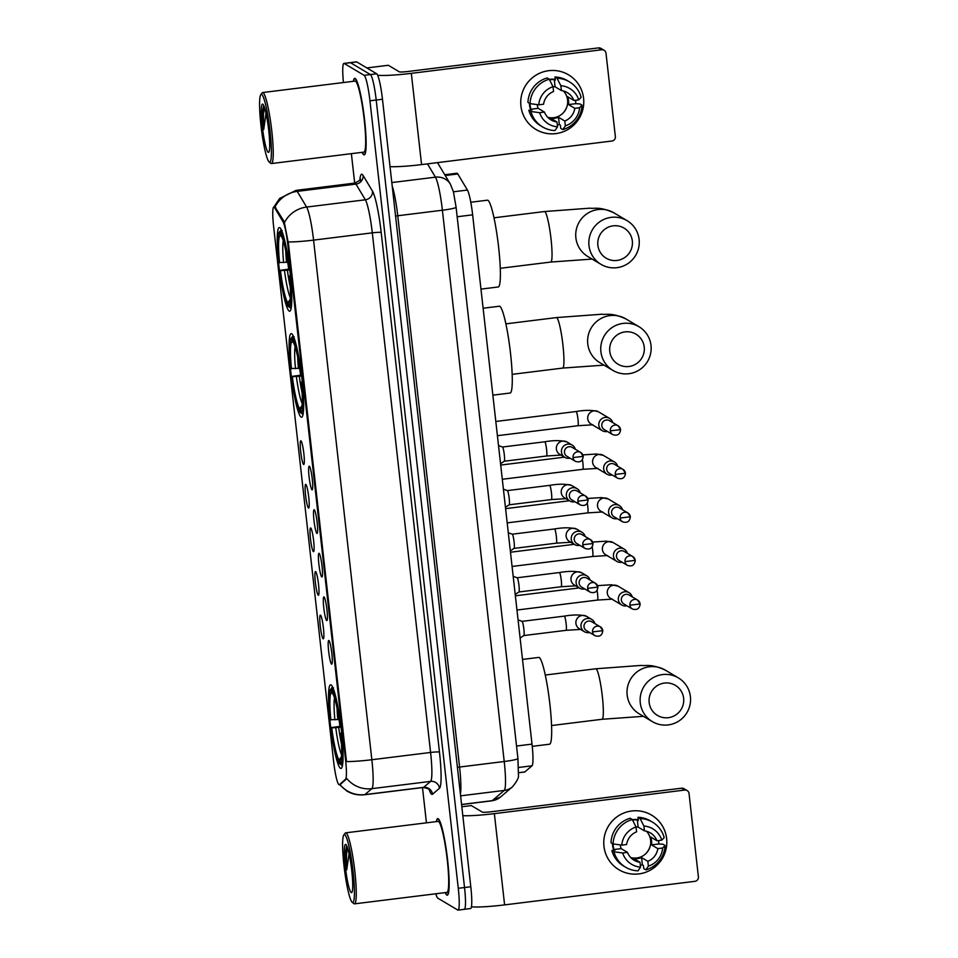 <?xml version="1.0" encoding="UTF-8"?>
<svg xmlns="http://www.w3.org/2000/svg" width="958" height="958" viewBox="0 0 958 958"><rect width="100%" height="100%" fill="white"/><g stroke="black" fill="none" stroke-linecap="round" stroke-linejoin="round"><path stroke-width="1.44" d="M301.063 417.125A42.14 5.137 -97.1 0 0 301.566 417.257A42.14 5.137 -97.1 0 0 301.722 376.769A42.14 5.137 -97.1 0 0 291.711 333.743A42.14 5.137 -97.1 0 0 291.208 333.612A42.14 5.137 -97.1 0 0 291.052 374.099A42.14 5.137 -97.1 0 0 301.063 417.125M289.172 311.075A42.14 5.137 -97.1 0 0 289.675 311.206A42.14 5.137 -97.1 0 0 289.831 270.719A42.14 5.137 -97.1 0 0 279.82 227.693A42.14 5.137 -97.1 0 0 279.317 227.561A42.14 5.137 -97.1 0 0 279.161 268.048A42.14 5.137 -97.1 0 0 289.172 311.075M340.461 768.316A42.14 5.137 -97.1 0 0 340.964 768.448A42.14 5.137 -97.1 0 0 341.12 727.96A42.14 5.137 -97.1 0 0 331.109 684.922A42.14 5.137 -97.1 0 0 330.606 684.802A42.14 5.137 -97.1 0 0 330.45 725.278A42.14 5.137 -97.1 0 0 340.461 768.316M328.917 640.519A11.927 1.449 82.9 0 1 331.696 652.266A11.927 1.449 82.9 0 1 331.803 664.11A11.927 1.449 82.9 0 1 331.564 664.122A11.927 1.449 82.9 0 1 328.678 651.512A11.927 1.449 82.9 0 1 328.881 640.507A11.927 1.449 82.9 0 1 328.917 640.519M324.02 596.942A11.927 1.449 82.9 0 1 326.81 608.677A11.927 1.449 82.9 0 1 326.918 620.533A11.927 1.449 82.9 0 1 326.678 620.545A11.927 1.449 82.9 0 1 323.792 607.923A11.927 1.449 82.9 0 1 323.996 596.918A11.927 1.449 82.9 0 1 324.02 596.942M319.134 553.353A11.927 1.449 82.9 0 1 321.912 565.1A11.927 1.449 82.9 0 1 322.032 576.944A11.927 1.449 82.9 0 1 321.78 576.956A11.927 1.449 82.9 0 1 318.894 564.346A11.927 1.449 82.9 0 1 319.11 553.341A11.927 1.449 82.9 0 1 319.134 553.353M314.248 509.776A11.927 1.449 82.9 0 1 317.026 521.511A11.927 1.449 82.9 0 1 317.134 533.366A11.927 1.449 82.9 0 1 316.894 533.378A11.927 1.449 82.9 0 1 314.008 520.757A11.927 1.449 82.9 0 1 314.212 509.752A11.927 1.449 82.9 0 1 314.248 509.776M309.362 466.187A11.927 1.449 82.9 0 1 312.14 477.934A11.927 1.449 82.9 0 1 312.248 489.778A11.927 1.449 82.9 0 1 312.009 489.789A11.927 1.449 82.9 0 1 309.123 477.18A11.927 1.449 82.9 0 1 309.326 466.175A11.927 1.449 82.9 0 1 309.362 466.187M320.511 615.192A11.927 1.449 82.9 0 1 323.289 626.927A11.927 1.449 82.9 0 1 323.397 638.782A11.927 1.449 82.9 0 1 323.157 638.782A11.927 1.449 82.9 0 1 320.271 626.173A11.927 1.449 82.9 0 1 320.475 615.168A11.927 1.449 82.9 0 1 320.511 615.192M315.625 571.603A11.927 1.449 82.9 0 1 318.403 583.35A11.927 1.449 82.9 0 1 318.511 595.193A11.927 1.449 82.9 0 1 318.272 595.205A11.927 1.449 82.9 0 1 315.386 582.584A11.927 1.449 82.9 0 1 315.589 571.591A11.927 1.449 82.9 0 1 315.625 571.603M310.727 528.014A11.927 1.449 82.9 0 1 313.517 539.761A11.927 1.449 82.9 0 1 313.625 551.616A11.927 1.449 82.9 0 1 313.374 551.616A11.927 1.449 82.9 0 1 310.5 539.007A11.927 1.449 82.9 0 1 310.703 528.002A11.927 1.449 82.9 0 1 310.727 528.014M305.841 484.437A11.927 1.449 82.9 0 1 308.62 496.184A11.927 1.449 82.9 0 1 308.739 508.027A11.927 1.449 82.9 0 1 308.488 508.039A11.927 1.449 82.9 0 1 305.602 495.418A11.927 1.449 82.9 0 1 305.806 484.425A11.927 1.449 82.9 0 1 305.841 484.437M300.956 440.848A11.927 1.449 82.9 0 1 303.734 452.595A11.927 1.449 82.9 0 1 303.842 464.438A11.927 1.449 82.9 0 1 303.602 464.45A11.927 1.449 82.9 0 1 300.716 451.841A11.927 1.449 82.9 0 1 300.92 440.836A11.927 1.449 82.9 0 1 300.956 440.848M444.74 174.727L456.918 173.218A23.854 2.91 82.9 0 1 457.792 173.973L467.432 190.055A23.854 2.91 82.9 0 1 472.641 214.843L532.001 744.115A23.854 2.91 82.9 0 1 532.013 765.801L524.852 771.909A23.854 2.91 82.9 0 1 524.637 772.016L518.601 772.759M339.3 784.506A21.471 2.611 82.9 0 1 339.108 784.602A21.471 2.611 82.9 0 1 338.845 784.542A21.471 2.611 82.9 0 1 333.635 761.61L273.629 226.651A21.471 2.611 82.9 0 1 273.82 207.036A21.471 2.611 82.9 0 1 274.611 207.706L283.041 221.789A21.471 2.611 82.9 0 1 287.723 244.098L345.551 759.646A21.471 2.611 82.9 0 1 345.563 779.165L339.791 784.422M445.171 892.616A38.56 4.694 -97.1 0 0 446.787 895.047A38.56 4.694 -97.1 0 0 447.242 895.167A38.56 4.694 -97.1 0 0 447.386 858.129A38.56 4.694 -97.1 0 0 438.225 818.743A38.56 4.694 -97.1 0 0 437.77 818.623A38.56 4.694 -97.1 0 0 436.369 821.605M362.124 152.334A38.56 4.694 -97.1 0 0 363.753 154.765A38.56 4.694 -97.1 0 0 364.208 154.873A38.56 4.694 -97.1 0 0 364.351 117.834A38.56 4.694 -97.1 0 0 355.19 78.448A38.56 4.694 -97.1 0 0 354.735 78.328A38.56 4.694 -97.1 0 0 353.334 81.31M464.031 909.25A23.854 2.91 -97.1 0 0 464.319 909.322L470.582 908.543A23.854 2.91 -97.1 0 0 470.797 886.749L382.47 99.249A23.854 2.91 -97.1 0 0 376.674 73.778L356.735 61.923L350.472 62.701A23.854 2.91 -97.1 0 0 350.185 62.629A23.854 2.91 -97.1 0 1 350.472 62.701L370.411 74.556L350.472 62.701L344.209 63.468A23.854 2.91 -97.1 0 0 343.922 63.396A23.854 2.91 -97.1 0 0 343.431 82.532M382.47 99.249L376.207 100.027A23.854 2.91 -97.1 0 0 370.411 74.556A23.854 2.91 -97.1 0 1 376.207 100.027L464.534 887.527L376.207 100.027L369.944 100.806A23.854 2.91 -97.1 0 0 364.148 75.335L344.209 63.468M464.319 909.322A23.854 2.91 -97.1 0 0 464.534 887.527A23.854 2.91 -97.1 0 1 464.319 909.322L458.056 910.1A23.854 2.91 -97.1 0 0 458.271 888.294L369.944 100.806M273.856 207.024L279.64 198.45L296.058 190.367A31.806 3.88 82.9 0 1 296.441 190.462A31.806 3.88 82.9 0 1 297.219 191.372A27.83 26.632 -30.9 0 0 275.018 206.988L284.179 221.645L288.502 244.003L346.485 761.586A27.83 2.599 173.6 0 0 371.848 759.73A31.806 3.88 82.9 0 1 371.86 788.662A27.83 27.531 -130.5 0 1 346.868 778.603L340.437 784.374M351.382 153.663L354.688 183.11M422.49 787.584L426.442 822.838M435.818 893.778A23.854 2.91 -97.1 0 0 437.83 898.173L457.768 910.028A23.854 2.91 -97.1 0 0 458.056 910.1M356.735 61.923A23.854 2.91 -97.1 0 0 356.448 61.851L343.922 63.396M666.624 838.561A31.806 31.422 -59.3 0 1 638.818 873.912A31.806 31.422 -59.3 0 1 603.959 846.321A31.806 31.422 -59.3 0 1 631.765 810.983A31.806 31.422 -59.3 0 1 652.326 868.954A31.806 31.422 -59.3 0 1 603.959 846.321A31.806 31.422 -59.3 0 1 651.548 815.114A31.806 31.422 -59.3 0 1 666.624 838.561M471.432 906.819A31.806 2.97 -6.4 0 0 504.603 904.891L694.921 881.324A3.976 3.928 120.7 0 0 698.394 876.905L689.041 793.511A3.976 3.928 120.7 0 0 684.683 790.063L681.533 788.195L491.214 811.761A7.951 0.742 173.6 0 1 482.341 812.109L471.36 805.582L461.828 806.744M462.834 815.677A31.806 2.97 -6.4 0 0 494.364 813.641L684.683 790.063M681.533 788.195A3.976 3.928 -59.3 0 1 684.012 788.709L687.161 790.578M650.075 846.644A19.879 19.639 -59.3 0 1 646.039 853.434M640.016 862.284L640.555 867.122L638.028 870.834A26.237 25.926 -59.3 0 1 625.658 867.241L623.562 865.996A26.237 25.926 -59.3 0 1 611.863 850.548L615.036 850.153L613.994 849.53A23.064 22.788 -59.3 0 1 613.084 843.926A26.237 25.926 -59.3 0 1 632.28 819.521L636.052 826.982L636.591 831.819A15.903 15.711 -59.3 0 0 626.616 844.513L621.79 845.112A20.669 20.429 -59.3 0 1 636.052 826.982A15.903 15.711 120.7 0 1 638.124 827.101L644.423 830.849A15.903 15.711 -59.3 0 1 656.949 840.753L650.65 837.005A15.903 15.711 120.7 0 1 651.536 844.872L657.823 848.62A15.903 15.711 -59.3 0 1 647.847 861.314L641.549 857.566A15.903 15.711 120.7 0 1 633.717 858.536L640.016 862.284A15.903 15.711 -59.3 0 1 627.49 852.38L621.191 848.632A15.903 15.711 120.7 0 1 620.269 844.896M646.434 831.245A15.903 15.711 -59.3 0 1 630.771 857.578M613.731 850.309A23.064 22.788 -59.3 0 1 612.449 843.555M632.364 819.677A23.064 22.788 -59.3 0 1 638.268 819.629M632.579 820.12A23.064 22.788 -59.3 0 1 637.321 819.868L638.363 820.491L638.004 817.294A26.237 25.926 -59.3 0 1 650.386 820.898L652.482 822.144A26.237 25.926 -59.3 0 1 664.181 837.591L661.762 840.154L656.949 840.753M621.79 845.112L613.084 843.926L610.988 842.681A26.237 25.926 -59.3 0 1 630.172 818.264L632.28 819.521M611.863 850.548L613.958 851.794L622.676 852.979L627.49 852.38M625.658 867.241A26.237 25.926 -59.3 0 1 613.958 851.794M644.423 830.849L643.884 826.012L640.112 818.551L638.004 817.294M640.112 818.551A26.237 25.926 -59.3 0 1 652.482 822.144M640.555 867.122A20.669 20.429 -59.3 0 1 622.676 852.979M643.884 826.012A20.669 20.429 -59.3 0 1 661.762 840.154M658.685 840.537A23.064 22.788 -59.3 0 1 658.733 843.986L662.96 844.214L665.056 845.459A26.237 25.926 -59.3 0 1 645.86 869.864L648.386 866.152L647.847 861.314M640.351 865.325A23.064 22.788 -59.3 0 0 642.363 864.811L643.405 865.433L643.764 868.619L645.86 869.864M657.823 848.62L662.649 848.022L665.056 845.459M662.649 848.022A20.669 20.429 -59.3 0 1 648.386 866.152M651.536 844.872L658.733 843.986M642.363 864.811L641.549 857.566M613.994 849.53L621.191 848.632M638.124 827.101L637.321 819.868M344.724 834.705A34.189 4.167 -97.1 0 0 343.838 834.921A34.189 4.167 -97.1 0 0 344.389 869.05A34.189 4.167 -97.1 0 0 352.185 902.28A34.189 4.167 -97.1 0 0 352.316 902.364A34.189 4.167 -97.1 0 0 353.035 871.217A34.189 4.167 -97.1 0 0 344.724 834.705M352.185 902.28L353.921 903.645A35.781 4.359 -97.1 0 0 354.065 903.741A35.781 4.359 -97.1 0 0 354.484 903.849A35.781 4.359 -97.1 0 0 354.616 869.481A35.781 4.359 -97.1 0 0 346.113 832.945A35.781 4.359 -97.1 0 0 345.694 832.837A35.781 4.359 -97.1 0 0 345.191 833.173L343.838 834.921M354.484 903.849L446.907 892.401A35.781 4.359 -97.1 0 0 447.039 858.033A35.781 4.359 -97.1 0 0 438.536 821.497A35.781 4.359 -97.1 0 0 438.105 821.389L345.694 832.837M445.302 892.605A38.164 4.646 -97.1 0 0 446.739 894.664A38.164 4.646 -97.1 0 0 447.194 894.772A38.164 4.646 -97.1 0 0 447.338 858.117A38.164 4.646 -97.1 0 0 438.273 819.138A38.164 4.646 -97.1 0 0 437.818 819.018A38.164 4.646 -97.1 0 0 436.501 821.593M351.227 892.616A24.333 2.97 -97.1 0 0 351.849 892.461A24.333 2.97 -97.1 0 0 351.466 868.176A24.333 2.97 -97.1 0 0 345.91 844.525A24.333 2.97 -97.1 0 0 345.826 844.465A24.333 2.97 -97.1 0 0 345.311 866.631A24.333 2.97 -97.1 0 0 351.227 892.616M346.904 846.13L345.371 853.003L346.712 869.876L349.083 853.746M346.712 869.876L346.497 855.111L347.419 847.483M345.371 853.003L346.449 846.788M683.629 698.238A17.495 17.28 120.7 0 0 664.457 683.066A17.495 17.28 120.7 0 0 649.165 702.513A17.495 17.28 120.7 0 0 668.337 717.686A17.495 17.28 120.7 0 0 683.629 698.238M640.279 702.861A25.447 25.148 -59.3 0 1 678.348 677.881A25.447 25.148 -59.3 0 1 678.971 720.955A25.447 25.148 -59.3 0 1 640.279 702.861M532.241 746.354L549.485 744.222A43.733 5.329 -97.1 0 0 549.653 702.214A43.733 5.329 -97.1 0 0 539.258 657.547A43.733 5.329 -97.1 0 0 538.743 657.416L522.505 659.427M330.606 689.413A37.853 4.61 -97.1 0 1 331.073 689.065L332.462 687.293A39.434 4.802 -97.1 0 0 331.947 687.652L330.606 689.413A37.853 4.61 -97.1 0 0 330.366 719.733L339.012 719.47M341.719 733.493L341.192 733.505A37.853 4.61 -97.1 0 1 340.485 764.173L342.222 765.562A39.434 4.802 -97.1 0 0 342.437 765.478M333.516 687.916L332.127 689.688A37.853 4.61 -97.1 0 1 340.306 725.637L340.832 725.625M331.073 689.065L331.492 692.706A34.189 4.167 -97.1 0 0 330.857 720.021M340.306 725.637L339.815 725.35A34.189 4.167 -97.1 0 0 332.534 693.329L332.127 689.688M340.485 764.173L340.078 760.532A34.189 4.167 -97.1 0 0 340.461 760.233A34.189 4.167 -97.1 0 0 340.701 733.217L341.192 733.505M332.833 693.784L331.492 692.706M340.785 759.622L340.078 760.532M340.701 733.217L341.671 732.99M341.407 764.903L339.431 763.55A37.853 4.61 -97.1 0 1 331.252 727.601L340.904 726.248M331.252 727.601L331.743 727.888A34.189 4.167 -97.1 0 0 339.024 759.91L339.431 763.55M341.024 727.194L331.743 727.888M339.024 759.91L341.371 756.904M644.231 347.059A17.495 17.28 120.7 0 0 625.059 331.887A17.495 17.28 120.7 0 0 609.767 351.323A17.495 17.28 120.7 0 0 628.939 366.495A17.495 17.28 120.7 0 0 644.231 347.059M600.894 351.67A25.447 25.148 -59.3 0 1 638.962 326.702A25.447 25.148 -59.3 0 1 639.573 369.764A25.447 25.148 -59.3 0 1 600.894 351.67M492.867 395.163L510.099 393.031A43.733 5.329 -97.1 0 0 510.255 351.023A43.733 5.329 -97.1 0 0 499.872 306.356A43.733 5.329 -97.1 0 0 499.346 306.237L483.107 308.236M291.208 338.222A37.853 4.61 -97.1 0 1 291.687 337.887L293.076 336.102A39.434 4.802 -97.1 0 0 292.561 336.474L291.208 338.222A37.853 4.61 -97.1 0 0 290.981 368.543L299.614 368.279M302.333 382.302L301.794 382.326A37.853 4.61 -97.1 0 1 301.087 412.982L302.836 414.371A39.434 4.802 -97.1 0 0 303.039 414.299M294.13 336.725L292.741 338.509A37.853 4.61 -97.1 0 1 300.92 374.458L301.435 374.434M291.687 337.887L292.094 341.527A34.189 4.167 -97.1 0 0 291.46 368.83M300.92 374.458L300.429 374.159A34.189 4.167 -97.1 0 0 293.148 342.15L292.741 338.509M301.087 412.982L300.68 409.341A34.189 4.167 -97.1 0 0 301.063 409.042A34.189 4.167 -97.1 0 0 301.315 382.026L301.794 382.326M293.447 342.593L292.094 341.527M301.387 408.431L300.68 409.341M301.315 382.026L302.273 381.799M302.01 413.724L300.046 412.359A37.853 4.61 -97.1 0 1 291.867 376.41L301.519 375.069M291.867 376.41L292.346 376.698A34.189 4.167 -97.1 0 0 299.626 408.719L300.046 412.359M301.626 376.003L292.346 376.698M299.626 408.719L301.974 405.713M632.34 241.009A17.495 17.28 120.7 0 0 613.168 225.837A17.495 17.28 120.7 0 0 597.876 245.272A17.495 17.28 120.7 0 0 617.048 260.444A17.495 17.28 120.7 0 0 632.34 241.009M588.99 245.619A25.447 25.148 -59.3 0 1 627.059 220.651A25.447 25.148 -59.3 0 1 627.682 263.713A25.447 25.148 -59.3 0 1 588.99 245.619M480.964 289.112L498.196 286.981A43.733 5.329 -97.1 0 0 498.364 244.973A43.733 5.329 -97.1 0 0 487.969 200.318A43.733 5.329 -97.1 0 0 487.454 200.186L470.785 202.246M279.317 232.183A37.853 4.61 -97.1 0 1 279.796 231.836L281.185 230.052A39.434 4.802 -97.1 0 0 280.658 230.423L279.317 232.183A37.853 4.61 -97.1 0 0 279.089 262.492L287.723 262.229M290.43 276.251L289.903 276.275A37.853 4.61 -97.1 0 1 289.196 306.931L290.933 308.32A39.434 4.802 -97.1 0 0 291.148 308.248M282.227 230.686L280.838 232.459A37.853 4.61 -97.1 0 1 289.017 268.408L289.544 268.384M279.796 231.836L280.203 235.476A34.189 4.167 -97.1 0 0 279.568 262.791M289.017 268.408L288.538 268.12A34.189 4.167 -97.1 0 0 281.245 236.099L280.838 232.459M289.196 306.931L288.789 303.291A34.189 4.167 -97.1 0 0 289.172 302.991A34.189 4.167 -97.1 0 0 289.412 275.988L289.903 276.275M281.544 236.542L280.203 235.476M289.496 302.393L288.789 303.291M289.412 275.988L290.382 275.76M290.118 307.674L288.142 306.309A37.853 4.61 -97.1 0 1 279.964 270.36L289.627 269.018M279.964 270.36L280.454 270.659A34.189 4.167 -97.1 0 0 287.735 302.668L288.142 306.309M289.735 269.964L280.454 270.659M287.735 302.668L290.082 299.662M632.256 596.906A7.161 7.065 120.7 0 0 624.616 591.769A7.161 7.065 120.7 0 0 621.742 605.001A7.161 7.065 120.7 0 0 626.963 605.791M629.909 605.181L640.136 603.971L637.633 600.103L629.095 595.026A5.173 5.101 120.7 0 0 621.359 600.103A5.173 5.101 120.7 0 0 623.814 603.911L632.352 608.989C636.986 610.39 639.573 608.713 640.136 603.971L640.088 603.923A5.173 5.101 120.7 0 0 632.232 600.247A5.173 5.101 120.7 0 0 632.352 608.989M627.358 553.317A7.161 7.065 120.7 0 0 619.718 548.18A7.161 7.065 120.7 0 0 616.856 561.412A7.161 7.065 120.7 0 0 622.077 562.202M625.023 561.592L635.25 560.394L632.747 556.526L624.209 551.449A5.173 5.101 120.7 0 0 616.473 556.514A5.173 5.101 120.7 0 0 618.928 560.334L627.466 565.412C632.088 566.801 634.687 565.124 635.25 560.394L635.202 560.334A5.173 5.101 120.7 0 0 627.346 556.658A5.173 5.101 120.7 0 0 627.466 565.412M622.472 509.74A7.161 7.065 120.7 0 0 614.832 504.603A7.161 7.065 120.7 0 0 611.97 517.835A7.161 7.065 120.7 0 0 617.192 518.625M620.125 518.015L630.352 516.805L627.861 512.937L619.323 507.86A5.173 5.101 120.7 0 0 611.587 512.937A5.173 5.101 120.7 0 0 614.03 516.745L622.58 521.823C627.203 523.224 629.801 521.547 630.352 516.805L630.316 516.757A5.173 5.101 120.7 0 0 622.449 513.081A5.173 5.101 120.7 0 0 622.58 521.823M617.587 466.151A7.161 7.065 120.7 0 0 609.947 461.014A7.161 7.065 120.7 0 0 607.085 474.246A7.161 7.065 120.7 0 0 612.306 475.036M615.24 474.426L625.466 473.228L622.975 469.36L614.425 464.271A5.173 5.101 120.7 0 0 606.701 469.348A5.173 5.101 120.7 0 0 609.144 473.156L617.694 478.246C622.317 479.635 624.903 477.958 625.466 473.228L625.418 473.168A5.173 5.101 120.7 0 0 617.563 469.492A5.173 5.101 120.7 0 0 617.694 478.246M612.701 422.574A7.161 7.065 120.7 0 0 605.061 417.425A7.161 7.065 120.7 0 0 602.199 430.657A7.161 7.065 120.7 0 0 607.408 431.447M610.354 430.849L620.58 429.639L618.078 425.771L609.539 420.694A5.173 5.101 120.7 0 0 601.804 425.771A5.173 5.101 120.7 0 0 604.259 429.579L612.797 434.657C617.431 436.046 620.018 434.381 620.58 429.639L620.533 429.579A5.173 5.101 120.7 0 0 612.677 425.903A5.173 5.101 120.7 0 0 612.797 434.657M564.238 616.162A7.161 0.874 82.9 0 1 564.322 616.126L522.05 621.359A7.161 0.874 82.9 0 1 522.086 621.371A7.161 0.874 82.9 0 1 522.11 621.383A7.161 0.874 82.9 0 1 523.786 628.472A7.161 0.874 82.9 0 1 523.834 635.549A7.161 0.874 82.9 0 1 523.786 635.561L566.082 630.328A7.161 0.874 82.9 0 1 565.998 630.304M594.906 623.622A7.161 7.065 120.7 0 0 587.266 618.485A7.161 7.065 120.7 0 0 584.404 631.717A7.161 7.065 120.7 0 0 589.625 632.508M592.559 631.897L602.786 630.687L600.295 626.831L591.757 621.742A5.173 5.101 120.7 0 0 584.021 626.819A5.173 5.101 120.7 0 0 586.476 630.627L595.014 635.717C599.636 637.106 602.235 635.429 602.786 630.687L602.75 630.639A5.173 5.101 120.7 0 0 594.882 626.963A5.173 5.101 120.7 0 0 595.014 635.717M559.352 572.585A7.161 0.874 82.9 0 1 559.436 572.537L517.164 577.77A7.161 0.874 82.9 0 1 517.188 577.782A7.161 0.874 82.9 0 1 517.224 577.794A7.161 0.874 82.9 0 1 518.901 584.883A7.161 0.874 82.9 0 1 518.949 591.96A7.161 0.874 82.9 0 1 518.901 591.984M590.02 580.045A7.161 7.065 120.7 0 0 582.38 574.896A7.161 7.065 120.7 0 0 579.518 588.128A7.161 7.065 120.7 0 0 584.739 588.919M587.673 588.32L597.9 587.11L595.409 583.242L586.871 578.165A5.173 5.101 120.7 0 0 579.135 583.23A5.173 5.101 120.7 0 0 581.578 587.05L590.128 592.128C594.75 593.517 597.337 591.852 597.9 587.11L597.852 587.05A5.173 5.101 120.7 0 0 589.996 583.374A5.173 5.101 120.7 0 0 590.128 592.128M508.291 532.768L512.302 534.205A7.161 0.874 82.9 0 1 512.302 534.205A7.161 0.874 82.9 0 1 512.338 534.217A7.161 0.874 82.9 0 1 514.015 541.306A7.161 0.874 82.9 0 1 514.063 548.371A7.161 0.874 82.9 0 1 514.015 548.395L556.299 543.162A7.161 0.874 82.9 0 1 556.215 543.138M585.134 536.456A7.161 7.065 120.7 0 0 577.494 531.319A7.161 7.065 120.7 0 0 574.632 544.551A7.161 7.065 120.7 0 0 579.853 545.341M582.787 544.731L593.014 543.521L590.523 539.653L581.973 534.576A5.173 5.101 120.7 0 0 574.249 539.653A5.173 5.101 120.7 0 0 576.692 543.461L585.23 548.539C589.865 549.94 592.451 548.263 593.014 543.521L592.966 543.473A5.173 5.101 120.7 0 0 585.11 539.797A5.173 5.101 120.7 0 0 585.23 548.539M549.581 485.419A7.161 0.874 82.9 0 1 549.653 485.371L507.393 490.604A7.161 0.874 82.9 0 1 507.417 490.616A7.161 0.874 82.9 0 1 507.441 490.628A7.161 0.874 82.9 0 1 509.117 497.717A7.161 0.874 82.9 0 1 509.177 504.794A7.161 0.874 82.9 0 1 509.117 504.818L551.413 499.573A7.161 0.874 82.9 0 1 551.329 499.549M580.237 492.867A7.161 7.065 120.7 0 0 572.609 487.73A7.161 7.065 120.7 0 0 569.735 500.962A7.161 7.065 120.7 0 0 574.956 501.752M577.902 501.154L588.128 499.944L585.625 496.076L577.087 490.999A5.173 5.101 120.7 0 0 569.351 496.064A5.173 5.101 120.7 0 0 571.806 499.884L580.344 504.962C584.967 506.351 587.565 504.686 588.128 499.944L588.08 499.884A5.173 5.101 120.7 0 0 580.225 496.208A5.173 5.101 120.7 0 0 580.344 504.962M544.683 441.83A7.161 0.874 82.9 0 1 544.767 441.782L502.495 447.027A7.161 0.874 82.9 0 1 502.531 447.027A7.161 0.874 82.9 0 1 502.555 447.051A7.161 0.874 82.9 0 1 504.231 454.14A7.161 0.874 82.9 0 1 504.279 461.205A7.161 0.874 82.9 0 1 504.231 461.229M575.351 449.29A7.161 7.065 120.7 0 0 567.711 444.153A7.161 7.065 120.7 0 0 564.849 457.385A7.161 7.065 120.7 0 0 570.07 458.175M573.004 457.565L583.23 456.355L580.74 452.487L572.201 447.41A5.173 5.101 120.7 0 0 564.466 452.487A5.173 5.101 120.7 0 0 566.92 456.295L575.459 461.373C580.081 462.774 582.68 461.097 583.23 456.355L583.194 456.307A5.173 5.101 120.7 0 0 575.327 452.631A5.173 5.101 120.7 0 0 575.459 461.373M583.578 98.267A31.806 31.422 -59.3 0 1 555.784 133.617A31.806 31.422 -59.3 0 1 520.924 106.027A31.806 31.422 -59.3 0 1 548.73 70.688A31.806 31.422 -59.3 0 1 569.28 128.659A31.806 31.422 -59.3 0 1 520.924 106.027A31.806 31.422 -59.3 0 1 568.513 74.82A31.806 31.422 -59.3 0 1 583.578 98.267M390.026 166.644A31.806 2.97 -6.4 0 0 421.568 164.596L611.887 141.03A3.976 3.928 120.7 0 0 615.359 136.611L606.007 53.217A3.976 3.928 120.7 0 0 601.648 49.768L598.499 47.9L408.18 71.467A7.951 0.742 173.6 0 1 399.294 71.814L388.325 65.288L366.878 67.946L388.325 65.288M377.644 75.203A31.806 2.97 -6.4 0 0 411.329 73.347L601.648 49.768M598.499 47.9A3.976 3.928 -59.3 0 1 600.977 48.415L604.127 50.283M567.04 106.35A19.879 19.639 -59.3 0 1 563.005 113.14M556.969 121.989L557.52 126.827L554.993 130.551A26.237 25.926 -59.3 0 1 542.623 126.947L540.528 125.702A26.237 25.926 -59.3 0 1 528.828 110.254L532.001 109.859L530.948 109.236A23.064 22.788 -59.3 0 1 530.049 103.632A26.237 25.926 -59.3 0 1 549.233 79.227L553.017 86.687L553.556 91.525A15.903 15.711 -59.3 0 0 543.569 104.218L538.755 104.817A20.669 20.429 -59.3 0 1 553.017 86.687A15.903 15.711 120.7 0 1 555.089 86.807L561.388 90.555A15.903 15.711 -59.3 0 1 573.902 100.458L567.615 96.71A15.903 15.711 120.7 0 1 568.489 104.578L574.788 108.326A15.903 15.711 -59.3 0 1 564.801 121.019L558.514 117.271A15.903 15.711 120.7 0 1 550.682 118.241L556.969 121.989A15.903 15.711 -59.3 0 1 544.455 112.086L538.156 108.338A15.903 15.711 120.7 0 1 537.234 104.602M563.388 90.95A15.903 15.711 -59.3 0 1 547.725 117.283M530.696 110.014A23.064 22.788 -59.3 0 1 529.415 103.26M549.317 79.382A23.064 22.788 -59.3 0 1 555.233 79.334M549.545 79.825A23.064 22.788 -59.3 0 1 554.275 79.574L555.329 80.197L554.969 76.999A26.237 25.926 -59.3 0 1 567.34 80.604L569.447 81.849A26.237 25.926 -59.3 0 1 581.135 97.297L578.728 99.86L573.902 100.458M538.755 104.817L530.049 103.632L527.942 102.386A26.237 25.926 -59.3 0 1 547.138 77.969L549.233 79.227M528.828 110.254L530.924 111.499L539.641 112.685L544.455 112.086M542.623 126.947A26.237 25.926 -59.3 0 1 530.924 111.499M561.388 90.555L560.849 85.717L557.065 78.257L554.969 76.999M557.065 78.257A26.237 25.926 -59.3 0 1 569.447 81.849M557.52 126.827A20.669 20.429 -59.3 0 1 539.641 112.685M560.849 85.717A20.669 20.429 -59.3 0 1 578.728 99.86M575.65 100.243A23.064 22.788 -59.3 0 1 575.698 103.692L579.925 103.919L582.021 105.164A26.237 25.926 -59.3 0 1 562.825 129.581L565.352 125.857L564.801 121.019M557.317 125.031A23.064 22.788 -59.3 0 0 559.316 124.516L560.37 125.139L560.729 128.324L562.825 129.581M574.788 108.326L579.602 107.727L582.021 105.164M579.602 107.727A20.669 20.429 -59.3 0 1 565.352 125.857M568.489 104.578L575.698 103.692M559.316 124.516L558.514 117.271M530.948 109.236L538.156 108.338M555.089 86.807L554.275 79.574M261.69 94.411A34.189 4.167 -97.1 0 0 260.804 94.626A34.189 4.167 -97.1 0 0 261.354 128.755A34.189 4.167 -97.1 0 0 269.15 161.986A34.189 4.167 -97.1 0 0 269.282 162.07A34.189 4.167 -97.1 0 0 270 130.923A34.189 4.167 -97.1 0 0 261.69 94.411M269.15 161.986L270.886 163.351A35.781 4.359 -97.1 0 0 271.018 163.447A35.781 4.359 -97.1 0 0 271.449 163.555A35.781 4.359 -97.1 0 0 271.581 129.186A35.781 4.359 -97.1 0 0 263.079 92.651A35.781 4.359 -97.1 0 0 262.648 92.543A35.781 4.359 -97.1 0 0 262.157 92.878L260.804 94.626M271.449 163.555L363.872 152.118A35.781 4.359 -97.1 0 0 364.004 117.738A35.781 4.359 -97.1 0 0 355.502 81.202A35.781 4.359 -97.1 0 0 355.071 81.095L262.648 92.543M362.256 152.31A38.164 4.646 -97.1 0 0 363.705 154.37A38.164 4.646 -97.1 0 0 364.16 154.477A38.164 4.646 -97.1 0 0 364.303 117.822A38.164 4.646 -97.1 0 0 355.238 78.843A38.164 4.646 -97.1 0 0 354.783 78.724A38.164 4.646 -97.1 0 0 353.466 81.298M268.18 152.322A24.333 2.97 -97.1 0 0 268.815 152.166A24.333 2.97 -97.1 0 0 268.432 127.881A24.333 2.97 -97.1 0 0 262.875 104.23A24.333 2.97 -97.1 0 0 262.779 104.171A24.333 2.97 -97.1 0 0 262.276 126.336A24.333 2.97 -97.1 0 0 268.18 152.322M263.857 105.835L262.336 112.709L263.678 129.581L266.037 113.451M263.678 129.581L263.45 114.816L264.384 107.188M262.336 112.709L263.402 106.494M518.613 772.687L524.852 771.909M345.551 759.646L346.329 759.55M345.563 779.165L346.7 779.034M287.723 244.098L288.502 244.003M283.041 221.789L284.179 221.645M274.611 207.706L275.736 207.575M518.625 767.466L532.013 765.801M516.53 746.031L532.001 744.115M457.17 216.759L472.641 214.843M453.409 191.792L467.432 190.055M445.219 175.53L457.792 173.973M359.897 179.96A39.757 4.85 82.9 0 1 362.124 174.356A39.757 4.85 82.9 0 1 363.106 175.494L372.506 191.181A39.757 4.85 82.9 0 1 381.188 232.495L439.471 752.114A39.757 4.85 82.9 0 1 439.483 788.266L432.513 794.23A39.757 4.85 82.9 0 1 429.028 789.272M284.49 222.531A27.83 26.632 -30.9 0 1 306.62 207.06L297.219 191.372L355.957 184.104A31.806 3.88 -97.1 0 0 355.179 183.194A31.806 3.88 -97.1 0 0 354.795 183.098C359.501 180.655 361.346 179.326 360.328 179.074L360.076 180.655M439.483 788.266A7.951 7.868 49.5 0 0 430.597 781.381L371.86 788.662L364.878 794.613A31.806 3.88 82.9 0 1 364.591 794.757L423.328 787.476A31.806 3.88 -97.1 0 0 423.628 787.344L430.597 781.381A31.806 3.88 -97.1 0 0 430.585 752.461L372.303 232.842A31.806 3.88 -97.1 0 0 365.357 199.791L355.957 184.104A7.951 7.604 149.1 0 0 363.106 175.494M339.862 784.506A27.83 27.531 -130.5 0 0 364.878 794.613L423.628 787.344A7.951 7.868 49.5 0 1 432.513 794.23M288.202 241.967A27.83 2.599 -6.4 0 0 313.565 240.123L371.848 759.73L430.585 752.461A7.951 0.742 173.6 0 1 439.471 752.114M372.506 191.181A7.951 7.604 149.1 0 1 365.357 199.791L306.62 207.06A31.806 3.88 82.9 0 1 313.565 240.123L372.303 232.842A7.951 0.742 173.6 0 1 381.188 232.495M458.271 888.294L470.797 886.749M364.148 75.335L376.674 73.778M512.458 786.817A15.903 15.735 -130.5 0 1 504.231 790.434A31.806 3.88 -97.1 0 0 504.219 761.502L442.392 210.221A31.806 3.88 -97.1 0 0 435.447 177.17A15.903 15.22 -30.9 0 1 450.464 184.271L453.409 191.792L456.092 207.203L517.931 758.485L518.422 774.95C519.068 777.273 517.081 781.237 512.458 786.817L500.483 797.044L491.957 800.792A31.806 3.88 -97.1 0 0 492.256 800.66L504.231 790.434L460.606 795.835M517.931 758.485A15.903 1.485 173.6 0 1 504.219 761.502L459.577 767.035A31.806 3.88 82.9 0 1 460.391 793.942M500.483 797.044A15.903 15.735 -130.5 0 1 492.256 800.66L461.576 804.457M427.472 163.866L435.447 177.17L391.822 182.571M456.092 207.203A15.903 1.485 173.6 0 1 442.392 210.221L397.75 215.754L459.577 767.035L457.409 767.37M392.205 186.032A31.806 3.88 82.9 0 1 397.75 215.754L395.582 216.089M494.364 813.641L504.603 904.891M545.294 675.031L595.816 668.78L641.141 665.415C646.015 666.193 650.458 663.403 665.235 670.085A25.447 25.148 120.7 0 0 627.167 695.053A25.447 25.148 120.7 0 0 639.225 713.818L652.338 721.625M595.816 668.78A25.447 3.102 82.9 0 1 596.115 668.852A25.447 3.102 82.9 0 1 602.295 696.023A25.447 3.102 82.9 0 1 602.067 719.278L643.417 716.321M334.522 697.915A30.584 3.724 -97.1 0 0 334.893 719.865M337.072 708.273A29.423 3.581 -97.1 0 0 337.815 719.614M335.767 727.733A30.584 3.724 -97.1 0 0 341.563 754.772M338.701 727.481A29.423 3.581 -97.1 0 0 341.515 744.103M505.896 323.852L556.418 317.589L601.744 314.224C606.618 315.002 611.06 312.212 625.837 318.894A25.447 25.148 120.7 0 0 587.769 343.874A25.447 25.148 120.7 0 0 599.828 362.639L612.952 370.435M556.418 317.589A25.447 3.102 82.9 0 1 556.718 317.661A25.447 3.102 82.9 0 1 562.909 344.844A25.447 3.102 82.9 0 1 562.669 368.088L604.031 365.13M295.124 346.724A30.584 3.724 -97.1 0 0 295.495 368.674M297.687 357.083A29.423 3.581 -97.1 0 0 298.417 368.435M296.381 376.542A30.584 3.724 -97.1 0 0 302.165 403.581M299.303 376.29A29.423 3.581 -97.1 0 0 302.117 392.912M494.005 217.801L544.527 211.538L589.853 208.173C594.726 208.952 599.169 206.162 613.946 212.844A25.447 25.148 120.7 0 0 575.878 237.823A25.447 25.148 120.7 0 0 587.937 256.588L601.049 264.384M544.527 211.538A25.447 3.102 82.9 0 1 544.827 211.622A25.447 3.102 82.9 0 1 551.006 238.793A25.447 3.102 82.9 0 1 550.778 262.049L592.128 259.079M283.233 240.674A30.584 3.724 -97.1 0 0 283.604 262.636M285.783 251.032A29.423 3.581 -97.1 0 0 286.526 262.384M284.478 270.503A30.584 3.724 -97.1 0 0 290.274 297.531M287.412 270.252A29.423 3.581 -97.1 0 0 290.226 286.861M597.517 585.649L611.252 584.751L618.006 586.116A7.161 7.065 120.7 0 0 607.36 593.589A7.161 7.065 120.7 0 0 610.689 598.415L621.742 605.001M597.109 590.487A7.161 0.874 82.9 0 1 597.576 593.96A7.161 0.874 82.9 0 1 597.457 600.067A7.161 0.874 82.9 0 1 597.373 600.043M592.631 542.06L606.366 541.162L613.12 542.539A7.161 7.065 120.7 0 0 602.474 550A7.161 7.065 120.7 0 0 605.803 554.838L616.856 561.412M592.212 546.91A7.161 0.874 82.9 0 1 592.691 550.383A7.161 0.874 82.9 0 1 592.571 556.478A7.161 0.874 82.9 0 1 592.487 556.454M587.733 498.471L601.48 497.585L608.222 498.95A7.161 7.065 120.7 0 0 597.588 506.423A7.161 7.065 120.7 0 0 600.906 511.249L611.97 517.835M587.326 503.321A7.161 0.874 82.9 0 1 587.793 506.794A7.161 0.874 82.9 0 1 587.685 512.889A7.161 0.874 82.9 0 1 587.601 512.877M582.847 454.894L596.583 453.996L603.336 455.361A7.161 7.065 120.7 0 0 592.691 462.834A7.161 7.065 120.7 0 0 596.02 467.672L607.085 474.246M582.44 459.744A7.161 0.874 82.9 0 1 582.907 463.217A7.161 0.874 82.9 0 1 582.799 469.312A7.161 0.874 82.9 0 1 582.715 469.288M576.069 411.569A7.161 0.874 82.9 0 1 576.153 411.521A7.161 0.874 82.9 0 1 576.237 411.545A7.161 0.874 82.9 0 1 578.021 419.628A7.161 0.874 82.9 0 1 577.902 425.723A7.161 0.874 82.9 0 1 577.818 425.711M495.813 421.472L576.153 411.521C585.446 409.904 592.882 409.988 598.451 411.784A7.161 7.065 120.7 0 0 587.805 419.245A7.161 7.065 120.7 0 0 591.134 424.083L602.199 430.657M584.404 631.717L579.303 628.688A7.161 7.065 120.7 0 1 579.135 616.569A7.161 7.065 120.7 0 1 586.619 616.377C581.051 614.593 573.614 614.509 564.322 616.126A7.161 0.874 82.9 0 1 564.406 616.15A7.161 0.874 82.9 0 1 566.19 624.233A7.161 0.874 82.9 0 1 566.082 630.328L581.099 629.394M579.518 588.128L574.417 585.099A7.161 7.065 120.7 0 1 574.237 572.98A7.161 7.065 120.7 0 1 581.734 572.8C576.165 571.004 568.729 570.92 559.436 572.537A7.161 0.874 82.9 0 1 559.52 572.561A7.161 0.874 82.9 0 1 561.304 580.644A7.161 0.874 82.9 0 1 561.196 586.739A7.161 0.874 82.9 0 1 561.101 586.715M554.466 528.996A7.161 0.874 82.9 0 1 554.538 528.96A7.161 0.874 82.9 0 1 554.634 528.972A7.161 0.874 82.9 0 1 556.418 537.067A7.161 0.874 82.9 0 1 556.299 543.162L571.315 542.216M581.949 532.253L576.848 529.211A7.161 7.065 120.7 0 0 566.202 536.684A7.161 7.065 120.7 0 0 569.531 541.521L574.632 544.551M569.735 500.962L564.645 497.932A7.161 7.065 120.7 0 1 564.466 485.814A7.161 7.065 120.7 0 1 571.95 485.634C566.382 483.838 558.957 483.754 549.653 485.371A7.161 0.874 82.9 0 1 549.736 485.395A7.161 0.874 82.9 0 1 551.521 493.478A7.161 0.874 82.9 0 1 551.413 499.573L566.429 498.639M564.849 457.385L559.747 454.343A7.161 7.065 120.7 0 1 559.58 442.237A7.161 7.065 120.7 0 1 567.064 442.045C561.496 440.261 554.059 440.165 544.767 441.782A7.161 0.874 82.9 0 1 544.851 441.806A7.161 0.874 82.9 0 1 546.635 449.889A7.161 0.874 82.9 0 1 546.527 455.996A7.161 0.874 82.9 0 1 546.443 455.972M411.329 73.347L421.568 164.596M339.108 784.602L340.21 784.47M273.82 207.036L275.078 206.88M339.419 784.566L346.892 791.045C352.376 794.242 358.28 795.475 364.591 794.757M296.058 190.367L354.795 183.098M429.675 790.027C430.609 789.548 428.489 788.697 423.328 787.476M491.957 800.792L461.588 804.564M437.495 162.632L450.464 184.271M438.489 818.934L437.818 819.018M447.865 894.688L447.194 894.772M665.235 670.085L678.348 677.881M551.545 725.541L602.067 719.278M625.837 318.894L638.962 326.702M512.147 374.35L562.669 368.088M613.946 212.844L627.059 220.651M500.256 268.3L550.778 262.049M515.368 595.804L579.147 587.913M618.006 586.116L629.059 592.691M516.961 610.03L597.457 600.067L612.485 599.121M510.482 552.227L574.249 544.324M613.12 542.539L624.173 549.114M512.075 566.453L592.571 556.478L607.588 555.544M505.584 508.638L569.363 500.747M608.222 498.95L619.287 505.525M507.189 522.864L587.685 512.889L602.702 511.955M500.699 465.061L564.478 457.158M603.336 455.361L614.401 461.948M502.291 479.275L582.799 469.312L597.816 468.378M598.451 411.784L609.504 418.359M497.406 435.698L577.902 425.723L592.93 424.789M522.086 621.371L518.074 619.934M586.619 616.377L591.721 619.419M523.834 635.549L520.11 638.052M517.188 577.782L513.189 576.345M576.213 585.805L561.196 586.739L518.925 591.972L515.212 594.463M581.734 572.8L586.835 575.83M512.279 534.193L554.538 528.96C563.843 527.343 571.279 527.427 576.848 529.211M514.063 548.371L510.327 550.874M507.417 490.616L503.405 489.179M571.95 485.634L577.051 488.664M509.177 504.794L505.441 507.297M502.531 447.027L498.519 445.59M561.544 455.05L546.527 455.996L504.255 461.229L500.555 463.708M567.064 442.045L572.166 445.075M388.277 65.276L366.854 67.934M355.442 78.64L354.783 78.724M364.83 154.394L364.16 154.477"/></g></svg>
